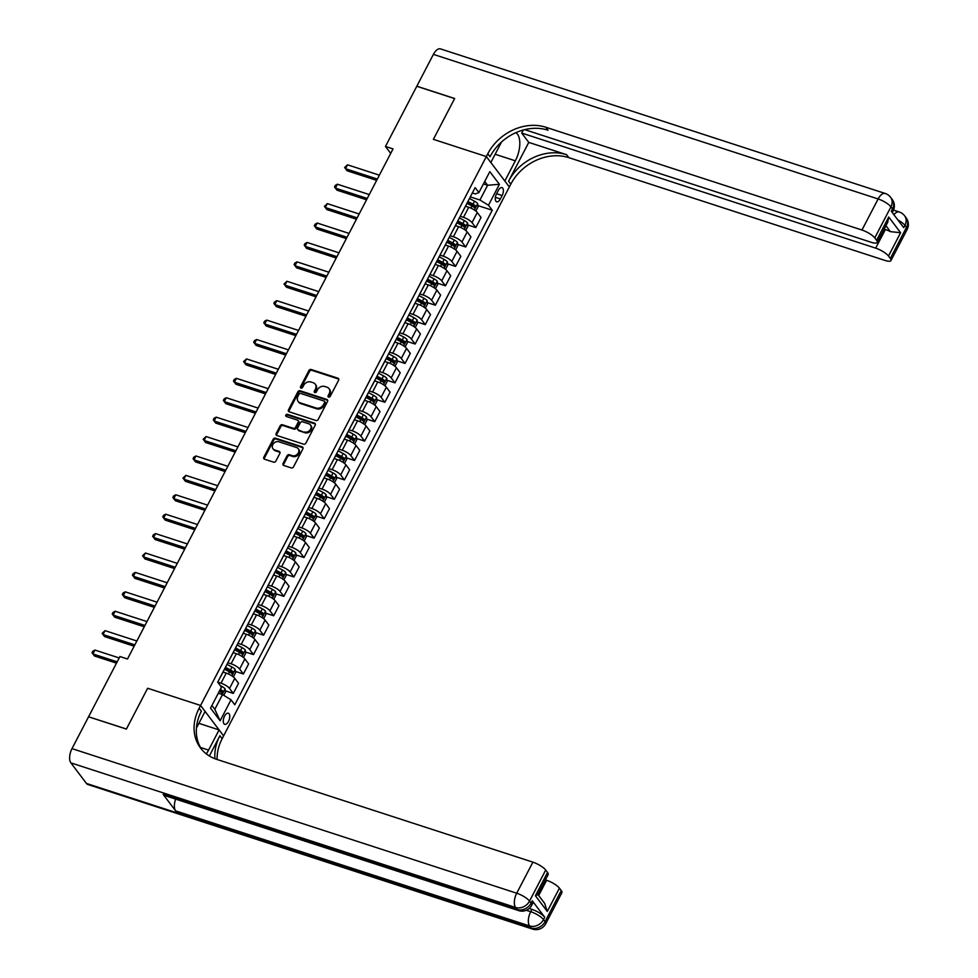 <?xml version="1.0" encoding="UTF-8"?>
<svg xmlns="http://www.w3.org/2000/svg" width="978" height="978" viewBox="0 0 978 978"><rect width="100%" height="100%" fill="white"/><g stroke="black" fill="none" stroke-linecap="round" stroke-linejoin="round"><path stroke-width="1.47" d="M328.596 397.129A1.259 1.039 -37.1 0 0 330.197 396.396L338.632 380.21A1.785 1.479 -37.1 0 0 337.936 378.205L311.212 369.513A1.785 1.479 -37.1 0 0 308.926 370.552L300.503 386.75A1.259 1.039 -37.1 0 0 302.581 387.422L303.669 385.332A5.734 4.731 -37.1 0 1 310.955 381.995L313.192 382.716A5.734 4.731 -37.1 0 1 315.222 384.134A5.734 4.731 -37.1 0 1 315.405 389.146L314.305 391.237A1.259 1.039 -37.1 0 0 316.383 391.909L317.483 389.819A5.734 4.731 -37.1 0 1 324.769 386.481L326.994 387.202A5.734 4.731 -37.1 0 1 329.024 388.633A5.734 4.731 -37.1 0 1 329.207 393.633L328.119 395.723A1.259 1.039 -37.1 0 0 328.596 397.129A1.259 1.039 -37.1 0 1 328.742 396.542L328.119 395.723M228.51 721.397A5.844 2.861 108 0 0 228.326 713.219A5.844 2.861 108 0 0 224.537 716.14A5.844 2.861 108 0 0 224.72 724.319A5.844 2.861 108 0 0 228.51 721.397M283.058 463.45A1.785 1.479 -37.1 0 0 283.742 465.455L291.236 467.9A1.785 1.479 -37.1 0 0 293.522 466.861L302.887 448.865A1.785 1.479 -37.1 0 0 302.19 446.86L275.466 438.181A1.785 1.479 -37.1 0 0 273.192 439.22L263.828 457.203A1.785 1.479 -37.1 0 0 264.512 459.208L273.571 462.154A1.785 1.479 -37.1 0 0 275.857 461.115L279.855 453.413A1.785 1.479 -37.1 0 0 279.17 451.408L274.671 449.953A4.792 3.949 -37.1 0 1 272.972 448.755A4.792 3.949 -37.1 0 1 273.51 443.572A4.792 3.949 -37.1 0 1 278.926 441.787L296.517 447.508A4.792 3.949 -37.1 0 1 298.217 448.694A4.792 3.949 -37.1 0 1 297.679 453.89A4.792 3.949 -37.1 0 1 292.275 455.662L289.341 454.709A1.785 1.479 -37.1 0 0 287.055 455.76L283.058 463.45L283.669 464.269A1.785 1.479 -37.1 0 0 283.51 465.357M86.431 783.427L531.164 928.012A10.941 5.367 108 0 0 532.631 929.1L87.898 784.515A10.941 5.367 -72 0 1 86.431 783.427L70.881 762.877A10.941 5.367 -72 0 1 71.993 748.622L88.57 716.788L126.382 729.087L147.641 688.255L126.431 729.013L88.705 716.837M88.607 716.715L119.927 656.544L127.495 659.001L393.034 148.913L385.466 146.456L416.787 86.284L454.599 98.582L433.388 139.341L486.335 156.553L200.588 705.468L147.641 688.255L200.588 705.468L199.133 708.255A45.611 37.629 -37.1 0 0 200.576 748.072A45.611 37.629 -37.1 0 0 216.737 759.368L532.9 862.156A10.941 3.081 27.5 0 1 545.7 870.041L529.538 901.093L531.091 903.146L532.301 900.824A10.941 3.081 27.5 0 1 532.937 902.926L531.726 905.249A10.941 3.081 -152.5 0 0 531.091 903.146A10.941 9.034 -37.1 0 1 517.166 909.516L515.614 907.462L70.881 762.877M315.918 420.491A1.785 1.479 -37.1 0 0 318.192 419.452L327.557 401.469A1.785 1.479 -37.1 0 0 326.872 399.464L300.136 390.772A1.785 1.479 -37.1 0 0 297.862 391.811L288.498 409.794A1.785 1.479 -37.1 0 0 289.195 411.811L315.918 420.491M315.222 425.173L305.857 443.156A1.785 1.479 -37.1 0 1 303.583 444.195L276.847 435.503A1.785 1.479 -37.1 0 1 276.163 433.498L280.173 425.809A1.785 1.479 -37.1 0 1 282.446 424.758L293.29 428.291A1.785 1.479 -37.1 0 0 295.564 427.239L298.217 422.141A1.785 1.479 -37.1 0 0 297.532 420.137L286.248 416.469A1.259 1.039 -37.1 0 1 287.361 414.33L314.525 423.168A1.785 1.479 -37.1 0 1 315.222 425.173M498.291 190.453L496.518 193.864A5.66 2.775 108 0 0 496.69 201.786A5.66 2.775 108 0 0 500.369 198.962L502.154 195.539A5.66 2.775 108 0 0 501.971 187.617A5.66 2.775 108 0 0 498.291 190.453M524.697 129.634L871.264 242.312A10.941 3.081 -152.5 0 0 877.242 242.434L887.682 222.373L888.733 217.03L900.616 232.727L888.489 256.028L890.322 258.449L906.484 227.397L904.931 225.343L903.721 227.666L891.276 211.236L892.498 208.901L890.934 206.847L874.772 237.898A10.941 3.081 -152.5 0 0 861.96 230.026L878.134 198.962L433.401 54.377L416.824 86.211L454.648 98.509L433.388 139.341L486.335 156.553L509.342 186.969L223.607 735.872L200.588 705.468L205.099 711.422L196.419 728.084M472.362 192.959L475.345 193.925L478.902 192.605L475.137 187.629L217.691 682.192L221.456 687.167L210.539 708.133L220.123 720.786L214.818 709.319L222.495 694.563L218.302 693.206M478.902 192.605L489.819 171.639L499.391 184.304L488.487 205.258L479.941 200.013L470.32 196.884M477.936 205.588L492.24 210.233L488.487 205.258M492.24 210.233L234.793 704.796L231.028 699.82L220.123 720.786M385.466 146.456L390.699 153.387M483.438 183.901L487.619 185.258L484.721 181.431M479.941 200.013L487.619 185.258L499.391 184.304M225.331 690.823L233.29 693.414L229.524 688.439A7.298 2.054 -152.5 0 0 220.991 683.182L217.727 682.131M233.29 693.414L238.546 683.316L234.781 678.353A7.298 2.054 -152.5 0 0 226.236 673.096L223.045 672.057M235.441 671.421L243.388 674.001L239.634 669.025A7.298 2.054 -152.5 0 0 231.089 663.781L227.825 662.717M243.388 674.001L248.644 663.915L244.879 658.94A7.298 2.054 -152.5 0 0 236.346 653.683L233.143 652.644M245.539 652.008L253.498 654.6L249.732 649.624A7.298 2.054 -152.5 0 0 241.199 644.368L237.935 643.304M253.498 654.6L258.754 644.502L254.989 639.526A7.298 2.054 -152.5 0 0 246.444 634.27L243.253 633.231M255.649 632.595L263.608 635.187L259.842 630.211A7.298 2.054 -152.5 0 0 251.297 624.954L248.033 623.891M263.608 635.187L268.852 625.089L265.087 620.113A7.298 2.054 -152.5 0 0 256.554 614.869L253.351 613.829M265.747 613.194L273.706 615.773L269.94 610.798A7.298 2.054 -152.5 0 0 261.407 605.553L258.143 604.49M273.706 615.773L278.962 605.688L275.197 600.712A7.298 2.054 -152.5 0 0 266.664 595.455L263.461 594.416M275.857 593.78L283.816 596.36L280.05 591.397A7.298 2.054 -152.5 0 0 271.505 586.14L268.241 585.076M283.816 596.36L289.06 586.274L285.295 581.299A7.298 2.054 -152.5 0 0 276.762 576.042L273.559 575.003M285.955 574.367L293.913 576.959L290.148 571.983A7.298 2.054 -152.5 0 0 281.615 566.727L278.351 565.663M293.913 576.959L299.17 566.861L295.405 561.885A7.298 2.054 -152.5 0 0 286.872 556.629L283.669 555.59M296.065 554.954L304.024 557.546L300.258 552.57A7.298 2.054 -152.5 0 0 291.713 547.313L288.449 546.262M304.024 557.546L309.268 547.448L305.515 542.484A7.298 2.054 -152.5 0 0 296.97 537.228L293.767 536.188M306.163 535.553L314.121 538.132L310.356 533.169A7.298 2.054 -152.5 0 0 301.823 527.912L298.559 526.849M314.121 538.132L319.378 528.047L315.613 523.071A7.298 2.054 -152.5 0 0 307.08 517.814L303.877 516.775M316.273 516.139L324.231 518.731L320.466 513.756A7.298 2.054 -152.5 0 0 311.921 508.499L308.657 507.435M324.231 518.731L329.476 508.633L325.723 503.658A7.298 2.054 -152.5 0 0 317.178 498.401L313.975 497.362M326.371 496.726L334.329 499.318L330.564 494.342A7.298 2.054 -152.5 0 0 322.031 489.086L318.767 488.022M334.329 499.318L339.586 489.22L335.821 484.257A7.298 2.054 -152.5 0 0 327.288 479L324.085 477.961M336.481 477.325L344.439 479.905L340.674 474.929A7.298 2.054 -152.5 0 0 332.129 469.684L328.865 468.621M344.439 479.905L349.684 469.819L345.931 464.843A7.298 2.054 -152.5 0 0 337.386 459.587L334.183 458.548M346.579 457.912L354.537 460.491L350.772 455.528A7.298 2.054 -152.5 0 0 342.239 450.271L338.975 449.208M354.537 460.491L359.794 450.406L356.029 445.43A7.298 2.054 -152.5 0 0 347.496 440.173L344.293 439.134M356.689 438.499L364.647 441.09L360.882 436.115A7.298 2.054 -152.5 0 0 352.337 430.858L349.073 429.794M364.647 441.09L369.892 430.992L366.139 426.017A7.298 2.054 -152.5 0 0 357.593 420.772L354.391 419.721M366.787 419.097L374.745 421.677L370.98 416.701A7.298 2.054 -152.5 0 0 362.447 411.445L359.183 410.393M374.745 421.677L380.002 411.579L376.237 406.616A7.298 2.054 -152.5 0 0 367.704 401.359L364.501 400.32M376.897 399.684L384.855 402.264L381.09 397.3A7.298 2.054 -152.5 0 0 372.545 392.044L369.281 390.98M384.855 402.264L390.1 392.178L386.347 387.202A7.298 2.054 -152.5 0 0 377.801 381.946L374.598 380.907M387.007 380.271L394.953 382.863L391.188 377.887A7.298 2.054 -152.5 0 0 382.655 372.63L379.391 371.567M394.953 382.863L400.21 372.765L396.445 367.789A7.298 2.054 -152.5 0 0 387.911 362.532L384.709 361.493M397.105 360.858L405.063 363.449L401.298 358.474A7.298 2.054 -152.5 0 0 392.753 353.217L389.488 352.166M405.063 363.449L410.308 353.351L406.555 348.388A7.298 2.054 -152.5 0 0 398.009 343.131L394.806 342.092M407.215 341.456L415.161 344.036L411.396 339.06A7.298 2.054 -152.5 0 0 402.863 333.816L399.599 332.752M415.161 344.036L420.418 333.95L416.652 328.975A7.298 2.054 -152.5 0 0 408.119 323.718L404.916 322.679M417.313 322.043L425.271 324.635L421.506 319.659A7.298 2.054 -152.5 0 0 412.96 314.403L409.696 313.339M425.271 324.635L430.516 314.537L426.763 309.561A7.298 2.054 -152.5 0 0 418.217 304.305L415.014 303.266M427.423 302.63L435.369 305.222L431.604 300.246A7.298 2.054 -152.5 0 0 423.071 294.989L419.806 293.926M435.369 305.222L440.626 295.124L436.86 290.148A7.298 2.054 -152.5 0 0 428.327 284.904L425.124 283.864M437.521 283.229L445.479 285.808L441.714 280.833A7.298 2.054 -152.5 0 0 433.168 275.588L429.904 274.525M445.479 285.808L450.724 275.71L446.97 270.747A7.298 2.054 -152.5 0 0 438.425 265.49L435.222 264.451M447.631 263.815L455.577 266.395L451.812 261.432A7.298 2.054 -152.5 0 0 443.279 256.175L440.014 255.111M455.577 266.395L460.834 256.309L457.068 251.334A7.298 2.054 -152.5 0 0 448.535 246.077L445.332 245.038M457.728 244.402L465.687 246.994L461.922 242.018A7.298 2.054 -152.5 0 0 453.376 236.762L450.112 235.698M465.687 246.994L470.931 236.896L467.178 231.92A7.298 2.054 -152.5 0 0 458.633 226.664L455.43 225.625M467.839 224.989L475.785 227.581L472.019 222.605A7.298 2.054 -152.5 0 0 463.486 217.348L460.222 216.297M475.785 227.581L481.042 217.483L477.276 212.519A7.298 2.054 -152.5 0 0 468.743 207.263L465.54 206.224M211.908 705.493L214.818 709.319M467.618 202.226L468.462 202.507M457.508 221.639L458.364 221.908M447.411 241.053L448.254 241.321M437.3 260.454L438.156 260.735M427.203 279.867L428.046 280.148M417.093 299.28L417.948 299.549M406.995 318.694L407.838 318.962M396.885 338.095L397.74 338.376M386.787 357.508L387.63 357.777M376.677 376.921L377.52 377.19M366.579 396.322L367.422 396.603M356.469 415.736L357.312 416.017M346.371 435.149L347.214 435.418M336.261 454.55L337.104 454.831M326.163 473.963L327.007 474.244M316.053 493.377L316.896 493.645M305.955 512.79L306.799 513.059M295.845 532.191L296.689 532.472M285.747 551.604L286.591 551.885M275.637 571.018L276.481 571.286M265.539 590.419L266.383 590.7M255.429 609.832L256.273 610.113M245.331 629.245L246.175 629.514M235.221 648.659L236.065 648.927M225.123 668.06L225.967 668.341M462.68 211.566A7.298 2.054 -152.5 0 0 462.863 211.358L468.12 201.26A7.298 2.054 -152.5 0 0 468.193 200.979M452.569 230.979A7.298 2.054 -152.5 0 0 452.765 230.759L458.022 220.673A7.298 2.054 -152.5 0 0 458.083 220.392M442.472 250.392A7.298 2.054 -152.5 0 0 442.655 250.172L447.912 240.075A7.298 2.054 -152.5 0 0 447.985 239.806M432.362 269.794A7.298 2.054 -152.5 0 0 432.557 269.586L437.814 259.488A7.298 2.054 -152.5 0 0 437.875 259.207M422.264 289.207A7.298 2.054 -152.5 0 0 422.447 288.987L427.704 278.901A7.298 2.054 -152.5 0 0 427.777 278.62M412.154 308.62A7.298 2.054 -152.5 0 0 412.349 308.4L417.606 298.314A7.298 2.054 -152.5 0 0 417.667 298.033M402.056 328.021A7.298 2.054 -152.5 0 0 402.239 327.813L407.496 317.716A7.298 2.054 -152.5 0 0 407.569 317.447M391.946 347.434A7.298 2.054 -152.5 0 0 392.141 347.227L397.398 337.129A7.298 2.054 -152.5 0 0 397.459 336.848M381.848 366.848A7.298 2.054 -152.5 0 0 382.031 366.628L387.288 356.542A7.298 2.054 -152.5 0 0 387.361 356.261M371.738 386.261A7.298 2.054 -152.5 0 0 371.933 386.041L377.19 375.943A7.298 2.054 -152.5 0 0 377.251 375.674M361.64 405.662A7.298 2.054 -152.5 0 0 361.823 405.454L367.08 395.356A7.298 2.054 -152.5 0 0 367.153 395.075M351.53 425.075A7.298 2.054 -152.5 0 0 351.725 424.855L356.982 414.77A7.298 2.054 -152.5 0 0 357.043 414.489M341.432 444.489A7.298 2.054 -152.5 0 0 341.615 444.269L346.872 434.171A7.298 2.054 -152.5 0 0 346.945 433.902M331.322 463.89A7.298 2.054 -152.5 0 0 331.518 463.682L336.774 453.584A7.298 2.054 -152.5 0 0 336.835 453.303M321.224 483.303A7.298 2.054 -152.5 0 0 321.407 483.083L326.664 472.997A7.298 2.054 -152.5 0 0 326.738 472.716M311.114 502.716A7.298 2.054 -152.5 0 0 311.31 502.496L316.566 492.411A7.298 2.054 -152.5 0 0 316.627 492.13M301.016 522.13A7.298 2.054 -152.5 0 0 301.2 521.91L306.456 511.812A7.298 2.054 -152.5 0 0 306.53 511.543M290.906 541.531A7.298 2.054 -152.5 0 0 291.102 541.323L296.358 531.225A7.298 2.054 -152.5 0 0 296.42 530.944M280.808 560.944A7.298 2.054 -152.5 0 0 280.992 560.724L286.248 550.638A7.298 2.054 -152.5 0 0 286.322 550.357M270.698 580.357A7.298 2.054 -152.5 0 0 270.894 580.137L276.138 570.04A7.298 2.054 -152.5 0 0 276.212 569.771M260.6 599.759A7.298 2.054 -152.5 0 0 260.784 599.551L266.04 589.453A7.298 2.054 -152.5 0 0 266.114 589.172M250.49 619.172A7.298 2.054 -152.5 0 0 250.686 618.952L255.93 608.866A7.298 2.054 -152.5 0 0 256.004 608.585M240.392 638.585A7.298 2.054 -152.5 0 0 240.576 638.365L245.833 628.279A7.298 2.054 -152.5 0 0 245.906 627.998M230.282 657.986A7.298 2.054 -152.5 0 0 230.478 657.778L235.722 647.68A7.298 2.054 -152.5 0 0 235.796 647.412M220.184 677.399A7.298 2.054 -152.5 0 0 220.368 677.192L225.625 667.094A7.298 2.054 -152.5 0 0 225.698 666.813M222.495 694.563L231.028 699.82M328.742 396.542L329.83 394.452A5.734 4.731 -37.1 0 0 329.647 389.452L329.024 388.633M315.222 384.134L315.845 384.965A5.734 4.731 -37.1 0 1 316.016 389.965L314.928 392.056A1.259 1.039 -37.1 0 0 314.794 392.643M338.791 379.122A1.785 1.479 -37.1 0 0 338.559 379.024L311.835 370.332A1.785 1.479 -37.1 0 0 309.549 371.371L301.126 387.569A1.259 1.039 -37.1 0 0 300.979 388.156M327.728 400.381A1.785 1.479 -37.1 0 0 327.483 400.283L300.759 391.591A1.785 1.479 -37.1 0 0 298.486 392.643L289.121 410.626A1.785 1.479 -37.1 0 0 288.962 411.701M324.61 402.471A1.259 1.039 -37.1 0 0 324.121 401.066L300.662 393.437A1.259 1.039 -37.1 0 0 299.072 394.171L297.923 396.383A5.734 4.731 -37.1 0 0 298.094 401.383A5.734 4.731 -37.1 0 0 300.136 402.802L316.163 408.009A5.734 4.731 -37.1 0 0 323.461 404.684L324.61 402.471L325.234 403.291A1.259 1.039 -37.1 0 0 325.185 402.202L324.562 401.371M298.094 401.383L298.718 402.202A5.734 4.731 -37.1 0 0 300.747 403.621L300.136 402.802M325.234 403.291L324.073 405.503A5.734 4.731 -37.1 0 1 316.786 408.841L300.747 403.621M298.168 420.577L298.791 421.396A1.785 1.479 -37.1 0 1 298.84 422.961L296.187 428.071A1.785 1.479 -37.1 0 1 293.913 429.11L283.07 425.589A1.785 1.479 -37.1 0 0 280.796 426.628L276.786 434.318A1.785 1.479 -37.1 0 0 276.615 435.406M315.381 424.085A1.785 1.479 -37.1 0 0 315.148 423.987L287.984 415.149A1.259 1.039 -37.1 0 0 286.248 416.469M304.537 431.946A4.792 3.949 -37.1 0 0 309.94 430.161A4.792 3.949 -37.1 0 0 310.478 424.978A4.792 3.949 -37.1 0 0 308.779 423.792L302.581 421.775A1.785 1.479 -37.1 0 0 300.295 422.814L297.642 427.924A1.785 1.479 -37.1 0 0 298.339 429.929L305.16 432.765A4.792 3.949 -37.1 0 0 310.564 430.992A4.792 3.949 -37.1 0 0 311.102 425.797L310.478 424.978M297.703 429.489L298.327 430.308A1.785 1.479 -37.1 0 0 298.962 430.748L298.339 429.929M305.16 432.765L298.962 430.748M298.217 448.694L298.84 449.525A4.792 3.949 -37.1 0 1 298.302 454.709A4.792 3.949 -37.1 0 1 292.887 456.494L289.965 455.54A1.785 1.479 -37.1 0 0 287.679 456.579L283.669 464.269M272.972 448.755L273.596 449.587A4.792 3.949 -37.1 0 0 275.295 450.772L274.671 449.953M280.026 452.325A1.785 1.479 -37.1 0 0 279.794 452.227L275.295 450.772M303.046 447.79A1.785 1.479 -37.1 0 0 302.813 447.692L276.089 439A1.785 1.479 -37.1 0 0 273.803 440.039L264.451 458.022A1.785 1.479 -37.1 0 0 264.28 459.11M475.858 211.101L478.095 206.786L477.667 203.583A4.829 1.357 -152.5 0 0 474.513 201.211L469.477 198.51M379.366 175.172L347.532 164.817L345.515 168.705L347.068 170.759L376.652 180.368M467.032 203.363L472.007 206.028A4.829 1.357 27.5 0 1 474.501 207.715L475.479 205.857A4.829 1.357 -152.5 0 0 472.973 204.17L467.997 201.492M467.692 202.091L472.57 204.708A2.457 0.697 27.5 0 1 473.303 205.148L473.633 206.554M347.532 164.817L344.623 167.507L345.515 168.705L377.349 179.047M465.748 230.502L467.997 226.187L467.557 222.996A4.829 1.357 -152.5 0 0 464.403 220.625L459.367 217.923M369.256 194.573L337.434 184.231L335.405 188.106L336.97 190.16L366.554 199.781M456.922 222.764L461.897 225.441A4.829 1.357 27.5 0 1 464.403 227.128L465.369 225.27A4.829 1.357 -152.5 0 0 462.863 223.571L457.9 220.906M457.582 221.505L462.46 224.121A2.457 0.697 27.5 0 1 463.193 224.561L463.523 225.955M337.434 184.231L335.32 185.368L334.513 186.92L335.405 188.106L367.239 198.461M455.65 249.916L457.887 245.6L457.459 242.41A4.829 1.357 -152.5 0 0 454.305 240.038L449.269 237.336M359.158 213.986L327.324 203.632L325.307 207.519L326.86 209.573L356.444 219.194M446.824 242.177L451.799 244.855A4.829 1.357 27.5 0 1 454.293 246.542L455.271 244.671A4.829 1.357 -152.5 0 0 452.765 242.984L447.79 240.319M447.484 240.906L452.362 243.534A2.457 0.697 27.5 0 1 453.095 243.974L453.425 245.368M327.324 203.632L324.415 206.334L325.307 207.519L357.141 217.862M445.54 269.329L447.79 265.014L447.349 261.811A4.829 1.357 -152.5 0 0 444.195 259.451L439.159 256.749M349.048 233.4L317.227 223.045L315.197 226.933L316.762 228.986L346.346 238.608M436.714 261.591L441.689 264.256A4.829 1.357 27.5 0 1 444.195 265.955L445.161 264.084A4.829 1.357 -152.5 0 0 442.655 262.397L437.692 259.72M437.374 260.319L442.252 262.935A2.457 0.697 27.5 0 1 442.985 263.375L443.315 264.781M317.227 223.045L315.112 224.194L314.305 225.747L315.197 226.933L347.031 237.275M435.442 288.73L437.679 284.415L437.252 281.224A4.829 1.357 -152.5 0 0 434.098 278.852L429.061 276.151M338.95 252.801L307.116 242.458L305.099 246.334L306.652 248.4L336.236 258.009M426.616 281.004L431.591 283.669A4.829 1.357 27.5 0 1 434.085 285.356L435.063 283.498A4.829 1.357 -152.5 0 0 432.557 281.811L427.582 279.133M427.276 279.732L432.154 282.349A2.457 0.697 27.5 0 1 432.887 282.789L433.217 284.195M307.116 242.458L305.014 243.595L304.207 245.148L305.099 246.334L336.933 256.688M523.303 130.001L521.714 133.069L528.768 142.397L508.56 181.211L510.797 184.17L509.342 186.969L504.831 181.003L515.345 160.82A20.526 10.049 108 0 0 515.907 132.641M501.531 141.969A20.526 10.049 108 0 0 501.347 142.323L490.846 162.519L486.335 156.553L487.79 153.766A45.611 37.629 142.9 0 1 545.81 127.238L861.96 230.026M888.489 256.028A10.941 3.081 -152.5 0 0 875.677 248.143L885.383 229.512A10.941 3.081 27.5 0 1 890.42 231.639L885.934 225.722M521.714 133.069L875.677 248.143M508.56 181.211A45.611 37.629 142.9 0 1 566.58 154.683L528.768 142.397M510.797 184.17A45.611 37.629 142.9 0 1 568.829 157.641L884.98 260.429A10.941 3.081 -152.5 0 0 890.958 260.551A10.941 3.081 -152.5 0 0 890.322 258.449M433.401 54.377A10.941 5.367 -72 0 1 440.516 48.9L885.249 193.485A10.941 5.367 108 0 0 878.134 198.962A10.941 3.081 27.5 0 1 890.934 206.847A10.941 9.034 142.9 0 0 890.591 197.287A10.941 10.941 0 0 0 885.249 193.485M877.242 242.434A10.941 3.081 -152.5 0 0 876.606 240.331L888.733 217.03M874.772 237.898L876.606 240.331M884.173 229.121L885.383 229.512M487.79 153.766L490.027 156.724A45.611 37.629 142.9 0 1 548.047 130.196L545.81 127.238M900.616 232.727L890.42 231.639M529.171 908.476L531.934 909.369A10.941 3.081 27.5 0 1 544.746 917.254L532.301 900.824M206.297 753.879A20.526 10.049 108 0 0 208.583 750.102L219.096 729.918L223.607 735.872L222.153 738.671A45.611 37.629 -37.1 0 0 217.104 759.49M209.353 755.982L219.903 735.713A45.611 37.629 -37.1 0 0 214.989 758.757M537.839 894.418L544.648 903.403L547.289 911.447L535.418 895.75L547.533 872.462L545.7 870.041M547.533 872.462A10.941 3.081 27.5 0 1 548.169 874.564L537.729 894.625L535.418 895.75M163.192 794.429L517.166 909.516A10.941 5.367 108 0 0 518.633 910.604L164.659 795.53A10.941 5.367 -72 0 1 163.192 794.429L175.637 810.872A10.941 5.367 -72 0 1 175.661 799.099M198.889 723.341L219.096 729.918M545.406 879.882L546.604 880.273A10.941 3.081 27.5 0 1 559.416 888.158L547.289 911.447M544.746 917.254L543.536 919.589L545.088 921.643L561.25 890.579L559.416 888.158M561.25 890.579A10.941 3.081 27.5 0 1 561.885 892.694L545.724 923.745A10.941 3.081 -152.5 0 0 545.088 921.643A10.941 9.034 -37.1 0 1 531.164 928.012L529.599 925.946L175.637 810.872M199.133 708.255L201.37 711.214A45.611 37.629 -37.1 0 0 201.749 749.527M425.332 308.143L427.582 303.828L427.141 300.637A4.829 1.357 -152.5 0 0 423.987 298.266L418.951 295.564M328.84 272.214L297.019 261.872L294.989 265.747L296.554 267.801L326.139 277.422M416.506 300.405L421.481 303.082A4.829 1.357 27.5 0 1 423.987 304.769L424.953 302.911A4.829 1.357 -152.5 0 0 422.447 301.212L417.484 298.547M417.166 299.134L422.044 301.762A2.457 0.697 27.5 0 1 422.777 302.202L423.107 303.596M297.019 261.872L294.904 263.009L294.097 264.561L294.989 265.747L326.823 276.102M415.234 327.557L417.472 323.241L417.044 320.038A4.829 1.357 -152.5 0 0 413.89 317.679L408.853 314.977M318.742 291.627L286.909 281.273L284.891 285.16L286.444 287.214L316.028 296.835M406.408 319.818L411.383 322.483A4.829 1.357 27.5 0 1 413.877 324.183L414.855 322.312A4.829 1.357 -152.5 0 0 412.349 320.625L407.374 317.96M407.068 318.547L411.946 321.163A2.457 0.697 27.5 0 1 412.679 321.603L413.009 323.009M286.909 281.273L283.999 283.975L284.891 285.16L316.713 295.503M405.124 346.97L407.374 342.655L406.934 339.452A4.829 1.357 -152.5 0 0 403.78 337.08L398.743 334.378M308.632 311.028L276.811 300.686L274.781 304.574L276.346 306.627L305.931 316.236M396.298 339.232L401.273 341.897A4.829 1.357 27.5 0 1 403.78 343.584L404.745 341.725A4.829 1.357 -152.5 0 0 402.239 340.038L397.276 337.361M396.958 337.96L401.836 340.576A2.457 0.697 27.5 0 1 402.569 341.016L402.899 342.422M276.811 300.686L274.696 301.823L273.889 303.376L274.781 304.574L306.615 314.916M395.026 366.371L397.264 362.056L396.836 358.865A4.829 1.357 -152.5 0 0 393.669 356.493L388.645 353.791M298.534 330.442L266.701 320.099L264.683 323.975L266.236 326.029L295.821 335.65M386.2 358.633L391.176 361.31A4.829 1.357 27.5 0 1 393.669 362.997L394.647 361.139A4.829 1.357 -152.5 0 0 392.141 359.439L387.166 356.774M386.86 357.361L391.738 359.99A2.457 0.697 27.5 0 1 392.471 360.43L392.801 361.823M266.701 320.099L264.598 321.236L263.791 322.789L264.683 323.975L296.505 334.329M384.916 385.784L387.166 381.469L386.726 378.266A4.829 1.357 -152.5 0 0 383.572 375.907L378.535 373.205M288.424 349.855L256.603 339.5L254.573 343.388L256.138 345.442L285.723 355.063M376.09 378.046L381.065 380.711A4.829 1.357 27.5 0 1 383.572 382.41L384.537 380.54A4.829 1.357 -152.5 0 0 382.031 378.853L377.056 376.188M376.75 376.774L381.628 379.391A2.457 0.697 27.5 0 1 382.361 379.843L382.691 381.237M256.603 339.5L254.488 340.65L253.681 342.202L254.573 343.388L286.407 353.73M374.819 405.198L377.056 400.882L376.628 397.679A4.829 1.357 -152.5 0 0 373.462 395.308L368.437 392.606M278.327 369.268L246.493 358.914L244.476 362.801L246.028 364.855L275.613 374.464M365.992 397.459L370.968 400.124A4.829 1.357 27.5 0 1 373.462 401.824L374.44 399.953A4.829 1.357 -152.5 0 0 371.933 398.266L366.958 395.589M366.652 396.188L371.53 398.804A2.457 0.697 27.5 0 1 372.263 399.244L372.594 400.65M246.493 358.914L243.583 361.615L244.476 362.801L276.297 373.144M364.708 424.599L366.958 420.283L366.518 417.093A4.829 1.357 -152.5 0 0 363.364 414.721L358.327 412.019M268.216 388.669L236.395 378.327L234.365 382.202L235.93 384.256L265.515 393.877M355.882 416.872L360.858 419.538A4.829 1.357 27.5 0 1 363.364 421.225L364.329 419.366A4.829 1.357 -152.5 0 0 361.823 417.667L356.848 415.002M356.542 415.601L361.42 418.217A2.457 0.697 27.5 0 1 362.153 418.657L362.483 420.063M236.395 378.327L234.28 379.464L233.473 381.017L234.365 382.202L266.199 392.557M354.611 444.012L356.848 439.697L356.42 436.506A4.829 1.357 -152.5 0 0 353.254 434.134L348.229 431.432M258.119 408.083L226.285 397.74L224.268 401.616L225.82 403.669L255.405 413.291M345.784 436.274L350.747 438.951A4.829 1.357 27.5 0 1 353.254 440.638L354.232 438.78A4.829 1.357 -152.5 0 0 351.725 437.08L346.75 434.415M346.444 435.002L351.322 437.631A2.457 0.697 27.5 0 1 352.056 438.071L352.386 439.464M226.285 397.74L224.182 398.877L223.375 400.43L224.268 401.616L256.089 411.97M344.5 463.425L346.75 459.11L346.31 455.907A4.829 1.357 -152.5 0 0 343.156 453.547L338.119 450.846M248.009 427.496L216.187 417.141L214.158 421.029L215.722 423.083L245.307 432.704M335.674 455.687L340.65 458.352A4.829 1.357 27.5 0 1 343.156 460.051L344.122 458.181A4.829 1.357 -152.5 0 0 341.615 456.494L336.64 453.829M336.334 454.415L341.212 457.032A2.457 0.697 27.5 0 1 341.945 457.472L342.276 458.878M216.187 417.141L214.072 418.291L213.265 419.843L214.158 421.029L245.991 431.371M334.403 482.839L336.64 478.511L336.212 475.32A4.829 1.357 -152.5 0 0 333.046 472.949L328.021 470.247M237.911 446.897L206.077 436.555L204.06 440.442L205.612 442.496L235.197 452.105M325.576 475.1L330.54 477.765A4.829 1.357 27.5 0 1 333.046 479.452L334.024 477.594A4.829 1.357 -152.5 0 0 331.518 475.907L326.542 473.23M326.236 473.829L331.114 476.445A2.457 0.697 27.5 0 1 331.848 476.885L332.178 478.291M206.077 436.555L203.167 439.244L204.06 440.442L235.881 450.785M324.293 502.24L326.542 497.924L326.102 494.734A4.829 1.357 -152.5 0 0 322.948 492.362L317.911 489.66M227.801 466.31L195.979 455.968L193.95 459.843L195.514 461.897L225.087 471.518M315.466 494.501L320.442 497.179A4.829 1.357 27.5 0 1 322.948 498.866L323.914 497.007A4.829 1.357 -152.5 0 0 321.407 495.308L316.432 492.643M316.126 493.23L321.004 495.858A2.457 0.697 27.5 0 1 321.738 496.298L322.068 497.692M195.979 455.968L193.864 457.105L193.057 458.658L193.95 459.843L225.784 470.198M314.183 521.653L316.432 517.338L316.004 514.135A4.829 1.357 -152.5 0 0 312.838 511.775L307.813 509.073M217.703 485.724L185.869 475.369L183.852 479.257L185.404 481.31L214.989 490.932M305.368 513.915L310.332 516.58A4.829 1.357 27.5 0 1 312.838 518.279L313.816 516.408A4.829 1.357 -152.5 0 0 311.31 514.721L306.334 512.056M306.028 512.643L310.906 515.259A2.457 0.697 27.5 0 1 311.64 515.699L311.97 517.105M185.869 475.369L182.959 478.071L183.852 479.257L215.673 489.599M304.085 541.066L306.334 536.751L305.894 533.548A4.829 1.357 -152.5 0 0 302.74 531.176L297.703 528.475M207.593 505.137L175.771 494.782L173.742 498.67L175.306 500.724L204.879 510.333M295.258 533.328L300.234 535.993A4.829 1.357 27.5 0 1 302.74 537.68L303.706 535.822A4.829 1.357 -152.5 0 0 301.2 534.135L296.224 531.457M295.918 532.056L300.796 534.673A2.457 0.697 27.5 0 1 301.53 535.113L301.86 536.519M175.771 494.782L173.656 495.919L172.849 497.472L173.742 498.67L205.576 509.012M293.975 560.467L296.224 556.152L295.796 552.961A4.829 1.357 -152.5 0 0 292.63 550.59L287.605 547.888M197.495 524.538L165.661 514.196L163.644 518.071L165.196 520.125L194.781 529.746M285.16 552.729L290.124 555.406A4.829 1.357 27.5 0 1 292.63 557.093L293.608 555.235A4.829 1.357 -152.5 0 0 291.102 553.536L286.126 550.871M285.82 551.47L290.698 554.086A2.457 0.697 27.5 0 1 291.432 554.526L291.75 555.92M165.661 514.196L163.558 515.333L162.751 516.885L163.644 518.071L195.466 528.426M283.877 579.881L286.126 575.565L285.686 572.374A4.829 1.357 -152.5 0 0 282.532 570.003L277.495 567.301M187.385 543.951L155.563 533.597L153.534 537.484L155.099 539.538L184.671 549.159M275.05 572.142L280.026 574.819A4.829 1.357 27.5 0 1 282.532 576.507L283.498 574.636A4.829 1.357 -152.5 0 0 280.992 572.949L276.016 570.284M275.71 570.871L280.588 573.499A2.457 0.697 27.5 0 1 281.322 573.939L281.652 575.333M155.563 533.597L153.448 534.746L152.641 536.299L153.534 537.484L185.368 547.827M273.767 599.294L276.016 594.979L275.588 591.776A4.829 1.357 -152.5 0 0 272.422 589.416L267.397 586.714M177.287 563.365L145.453 553.01L143.436 556.898L144.988 558.951L174.573 568.573M264.952 591.556L269.916 594.221A4.829 1.357 27.5 0 1 272.422 595.92L273.4 594.049A4.829 1.357 -152.5 0 0 270.894 592.362L265.918 589.685M265.613 590.284L270.49 592.9A2.457 0.697 27.5 0 1 271.212 593.34L271.542 594.746M145.453 553.01L142.543 555.712L143.436 556.898L175.258 567.24M263.669 618.707L265.918 614.38L265.478 611.189A4.829 1.357 -152.5 0 0 262.324 608.817L257.287 606.115M167.177 582.766L135.355 572.423L133.326 576.299L134.878 578.365L164.463 587.974M254.842 610.969L259.818 613.634A4.829 1.357 27.5 0 1 262.324 615.321L263.29 613.463A4.829 1.357 -152.5 0 0 260.784 611.776L255.808 609.098M255.502 609.697L260.38 612.314A2.457 0.697 27.5 0 1 261.114 612.754L261.444 614.16M135.355 572.423L133.24 573.56L132.433 575.113L133.326 576.299L165.16 586.653M253.559 638.108L255.808 633.793L255.38 630.602A4.829 1.357 -152.5 0 0 252.214 628.231L247.189 625.529M157.079 602.179L125.245 591.837L123.228 595.712L124.781 597.766L154.365 607.387M244.744 630.37L249.708 633.047A4.829 1.357 27.5 0 1 252.214 634.734L253.192 632.876A4.829 1.357 -152.5 0 0 250.686 631.177L245.71 628.512M245.405 629.098L250.282 631.727A2.457 0.697 27.5 0 1 251.004 632.167L251.334 633.561M125.245 591.837L123.142 592.974L122.336 594.526L123.228 595.712L155.05 606.067M243.461 657.522L245.71 653.206L245.27 650.003A4.829 1.357 -152.5 0 0 242.116 647.644L237.079 644.942M146.969 621.592L115.147 611.238L113.118 615.125L114.67 617.179L144.255 626.8M234.634 649.783L239.61 652.448A4.829 1.357 27.5 0 1 242.116 654.148L243.082 652.277A4.829 1.357 -152.5 0 0 240.576 650.59L235.6 647.925M235.295 648.512L240.172 651.128A2.457 0.697 27.5 0 1 240.906 651.568L241.236 652.974M115.147 611.238L113.032 612.387L112.225 613.939L113.118 615.125L144.952 625.468M233.351 676.935L235.6 672.62L235.172 669.417A4.829 1.357 -152.5 0 0 232.006 667.045L226.982 664.343M136.871 640.993L105.037 630.651L103.02 634.539L104.573 636.592L134.157 646.201M224.537 669.196L229.5 671.862A4.829 1.357 27.5 0 1 232.006 673.549L232.984 671.69A4.829 1.357 -152.5 0 0 230.478 670.003L225.502 667.326M225.197 667.925L230.074 670.541A2.457 0.697 27.5 0 1 230.796 670.981L231.126 672.387M105.037 630.651L102.128 633.341L103.02 634.539L134.842 644.881M223.766 695.358L225.502 692.021L225.062 688.83A4.829 1.357 -152.5 0 0 221.908 686.458L220.233 685.566M119.194 657.95L94.939 650.064L92.91 653.94L94.463 655.994L116.492 663.157M219.329 691.238L219.402 691.275A4.829 1.357 27.5 0 1 221.908 692.962L222.874 691.104A4.829 1.357 -152.5 0 0 220.368 689.404L220.307 689.368M219.989 689.967A2.457 0.697 27.5 0 1 220.698 690.395L221.028 691.788M94.939 650.064L92.824 651.201L92.018 652.754L92.91 653.94L117.177 661.837M220.991 683.182L226.236 673.096M231.089 663.781L236.346 653.683M241.199 644.368L246.444 634.27M251.297 624.954L256.554 614.869M261.407 605.553L266.664 595.455M271.505 586.14L276.762 576.042M281.615 566.727L286.872 556.629M291.713 547.313L296.97 537.228M301.823 527.912L307.08 517.814M311.921 508.499L317.178 498.401M322.031 489.086L327.288 479M332.129 469.684L337.386 459.587M342.239 450.271L347.496 440.173M352.337 430.858L357.593 420.772M362.447 411.445L367.704 401.359M372.545 392.044L377.801 381.946M382.655 372.63L387.911 362.532M392.753 353.217L398.009 343.131M402.863 333.816L408.119 323.718M412.96 314.403L418.217 304.305M423.071 294.989L428.327 284.904M433.168 275.588L438.425 265.49M443.279 256.175L448.535 246.077M453.376 236.762L458.633 226.664M463.486 217.348L468.743 207.263M472.019 222.605L477.276 212.519M461.922 242.018L467.178 231.92M451.812 261.432L457.068 251.334M441.714 280.833L446.97 270.747M431.604 300.246L436.86 290.148M421.506 319.659L426.763 309.561M411.396 339.06L416.652 328.975M401.298 358.474L406.555 348.388M391.188 377.887L396.445 367.789M381.09 397.3L386.347 387.202M370.98 416.701L376.237 406.616M360.882 436.115L366.139 426.017M350.772 455.528L356.029 445.43M340.674 474.929L345.931 464.843M330.564 494.342L335.821 484.257M320.466 513.756L325.723 503.658M310.356 533.169L315.613 523.071M300.258 552.57L305.515 542.484M290.148 571.983L295.405 561.885M280.05 591.397L285.295 581.299M269.94 610.798L275.197 600.712M259.842 630.211L265.087 620.113M249.732 649.624L254.989 639.526M239.634 669.025L244.879 658.94M229.524 688.439L234.781 678.353M496.579 193.73L502.154 195.539M495.381 197.336L500.369 198.962M329.83 394.452L329.207 393.633M314.928 392.056L314.305 391.237M316.016 389.965L315.405 389.146M301.126 387.569L300.503 386.75M309.549 371.371L308.926 370.552M311.835 370.332L311.212 369.513M338.559 379.024L337.936 378.205M289.121 410.626L288.498 409.794M298.486 392.643L297.862 391.811M300.759 391.591L300.136 390.772M327.483 400.283L326.872 399.464M316.786 408.841L316.163 408.009M324.073 405.503L323.461 404.684M276.786 434.318L276.163 433.498M280.796 426.628L280.173 425.809M283.07 425.589L282.446 424.758M293.913 429.11L293.29 428.291M296.187 428.071L295.564 427.239M298.84 422.961L298.217 422.141M287.984 415.149L287.361 414.33M315.148 423.987L314.525 423.168M287.679 456.579L287.055 455.76M289.965 455.54L289.341 454.709M292.887 456.494L292.275 455.662M279.794 452.227L279.17 451.408M264.451 458.022L263.828 457.203M273.803 440.039L273.192 439.22M276.089 439L275.466 438.181M302.813 447.692L302.19 446.86M474.367 210.013L477.68 203.668M472.973 204.17L474.513 201.211M470.919 208.118L472.007 206.028M473.303 205.148L475.479 205.857M464.269 229.427L467.57 223.07M462.863 223.571L464.403 220.625M460.809 227.519L461.897 225.441M463.193 224.561L465.369 225.27M454.159 248.828L457.472 242.483M452.765 242.984L454.305 240.038M450.711 246.933L451.799 244.855M453.095 243.974L455.271 244.671M444.061 268.241L447.362 261.896M442.655 262.397L444.195 259.451M440.601 266.346L441.689 264.256M442.985 263.375L445.161 264.084M433.951 287.654L437.264 281.297M432.557 281.811L434.098 278.852M430.503 285.747L431.591 283.669M432.887 282.789L435.063 283.498M566.58 154.683L568.829 157.641M897.914 219.989A10.941 3.081 27.5 0 1 904.931 225.343A10.941 9.034 142.9 0 0 904.589 215.783A10.941 10.941 0 0 0 899.247 211.981A10.941 5.367 108 0 0 893.904 214.695M907.119 229.5A10.941 10.941 0 0 0 906.141 217.837A10.941 9.034 -37.1 0 1 906.484 227.397A10.941 3.081 27.5 0 1 907.119 229.5L890.958 260.551M893.122 211.003A10.941 10.941 0 0 0 892.144 199.341A10.941 9.034 -37.1 0 1 892.498 208.901A10.941 3.081 27.5 0 1 893.122 211.003L892.303 212.581M495.137 154.255L515.345 160.82M219.903 735.713L222.153 738.671M71.993 748.622L516.726 893.207L532.9 862.156M526.311 910.274L530.724 911.704L531.934 909.369M538.67 895.518L546.604 880.273M516.726 893.207A10.941 5.367 108 0 0 515.614 907.462A10.941 9.034 142.9 0 0 529.538 901.093A10.941 3.081 -152.5 0 0 516.726 893.207M530.724 911.704A10.941 5.367 108 0 0 529.599 925.946A10.941 9.034 142.9 0 0 543.536 919.589A10.941 3.081 -152.5 0 0 530.724 911.704M200.49 747.473L208.583 750.102M423.853 307.055L427.154 300.711M422.447 301.212L423.987 298.266M420.393 305.16L421.481 303.082M422.777 302.202L424.953 302.911M413.743 326.469L417.056 320.124M412.349 320.625L413.89 317.679M410.295 324.574L411.383 322.483M412.679 321.603L414.855 322.312M403.645 345.882L406.946 339.537M402.239 340.038L403.78 337.08M400.185 343.975L401.273 341.897M402.569 341.016L404.745 341.725M393.535 365.295L396.848 358.938M392.141 359.439L393.669 356.493M390.088 363.388L391.176 361.31M392.471 360.43L394.647 361.139M383.437 384.696L386.738 378.352M382.031 378.853L383.572 375.907M379.977 382.801L381.065 380.711M382.361 379.843L384.537 380.54M373.327 404.11L376.64 397.765M371.933 398.266L373.462 395.308M369.88 402.215L370.968 400.124M372.263 399.244L374.44 399.953M363.229 423.523L366.53 417.166M361.823 417.667L363.364 414.721M359.77 421.616L360.858 419.538M362.153 418.657L364.329 419.366M353.119 442.924L356.432 436.579M351.725 437.08L353.254 434.134M349.672 441.029L350.747 438.951M352.056 438.071L354.232 438.78M343.021 462.337L346.322 455.992M341.615 456.494L343.156 453.547M339.562 460.442L340.65 458.352M341.945 457.472L344.122 458.181M332.911 481.751L336.224 475.406M331.518 475.907L333.046 472.949M329.464 479.843L330.54 477.765M331.848 476.885L334.024 477.594M322.813 501.164L326.114 494.807M321.407 495.308L322.948 492.362M319.354 499.257L320.442 497.179M321.738 496.298L323.914 497.007M312.703 520.565L316.016 514.22M311.31 514.721L312.838 511.775M309.256 518.67L310.332 516.58M311.64 515.699L313.816 516.408M302.605 539.978L305.906 533.633M301.2 534.135L302.74 531.176M299.146 538.083L300.234 535.993M301.53 535.113L303.706 535.822M292.495 559.392L295.808 553.035M291.102 553.536L292.63 550.59M289.048 557.484L290.124 555.406M291.432 554.526L293.608 555.235M282.397 578.793L285.698 572.448M280.992 572.949L282.532 570.003M278.938 576.898L280.026 574.819M281.322 573.939L283.498 574.636M272.287 598.206L275.6 591.861M270.894 592.362L272.422 589.416M268.84 596.311L269.916 594.221M271.212 593.34L273.4 594.049M262.19 617.619L265.49 611.262M260.784 611.776L262.324 608.817M258.73 615.712L259.818 613.634M261.114 612.754L263.29 613.463M252.079 637.02L255.392 630.676M250.686 631.177L252.214 628.231M248.632 635.125L249.708 633.047M251.004 632.167L253.192 632.876M241.982 656.434L245.282 650.089M240.576 650.59L242.116 647.644M238.522 654.539L239.61 652.448M240.906 651.568L243.082 652.277M231.872 675.847L235.172 669.502M230.478 670.003L232.006 667.045M228.424 673.94L229.5 671.862M230.796 670.981L232.984 671.69M222.177 694.466L225.074 688.903M220.368 689.404L221.908 686.458M218.375 693.231L219.402 691.275M220.698 690.395L222.874 691.104M893.537 210.123L899.247 211.981M904.589 215.783L906.141 217.837M890.591 197.287L892.144 199.341M518.633 910.604A10.941 10.941 0 0 0 531.726 905.249M532.631 929.1A10.941 10.941 0 0 0 545.724 923.745"/></g></svg>
